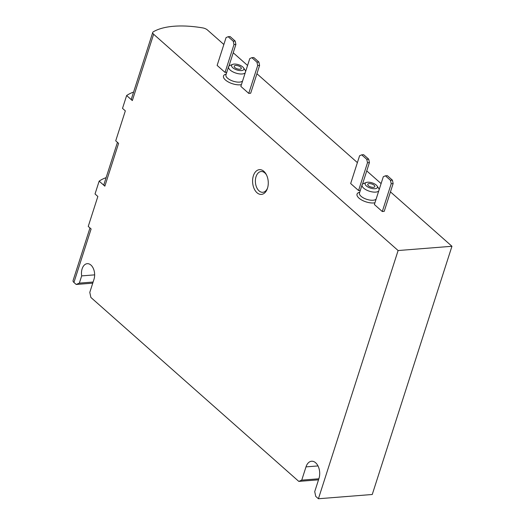 <?xml version="1.0" encoding="UTF-8"?>
<svg xmlns="http://www.w3.org/2000/svg" width="525" height="525" viewBox="0 0 525 525"><rect width="100%" height="100%" fill="white"/><g stroke="black" fill="none" stroke-linecap="round" stroke-linejoin="round"><path stroke-width="0.79" d="M223.853 44.487L207.46 29.984A4.961 2.107 17.8 0 0 202.709 27.897A74.596 31.671 17.8 0 0 153.274 31.815A4.961 2.107 17.8 0 0 152.749 32.425A4.961 2.107 17.8 0 0 153.628 34.243L398.108 250.537L451.946 246.277L390.462 191.881M381.098 183.599L366.752 170.907M357.387 162.619L256.935 73.749M247.57 65.468L233.218 52.769M225.041 72.404L233.973 44.592L233.244 41.199L228.165 36.704L226.065 37.597L217.133 65.415L225.041 72.404L226.787 72.266M248.752 93.384L250.674 93.233L259.606 65.415L258.884 62.029L253.805 57.533L251.882 57.684L249.782 58.577L240.85 86.395L248.752 93.384L257.683 65.566L259.606 65.415M358.568 190.542L367.5 162.724L366.778 159.338L361.699 154.842L359.599 155.728L350.667 183.547L358.568 190.542L360.321 190.404M382.285 211.523L384.208 211.365L393.14 183.553L392.411 180.16L387.332 175.665L385.409 175.816L383.309 176.708L374.377 204.527L382.285 211.523L391.217 183.704L393.14 183.553M451.946 246.277L372.251 494.491L318.419 498.75L315.735 496.374L314.724 491.636L318.983 478.367A11.419 7.186 -94.5 0 0 318.36 466.705A11.419 7.186 -94.5 0 0 311.588 461.239A11.419 7.186 -94.5 0 0 305.996 466.876L301.737 480.145L298.797 481.392L318.511 479.83M253.372 175.79A12.41 7.809 85.5 0 1 266.162 174.28A12.41 7.809 85.5 0 1 267.31 188.79A12.41 7.809 85.5 0 1 256.823 192.577A12.41 7.809 85.5 0 1 253.372 175.79M398.108 250.537L318.419 498.75M133.599 92.065A74.465 31.618 17.8 0 0 126.637 95.537L132.333 100.577A4.961 2.107 17.8 0 1 131.447 98.752L152.749 32.425M126.637 95.537L122.509 108.373L125.337 110.873L115.717 140.831L118.591 143.371L104.849 186.165L99.153 181.125L95.032 193.968L97.853 196.462L88.239 226.419L91.114 228.966L73.933 282.457L76.197 284.458L92.754 283.152M298.797 481.392L90.877 297.445L89.795 292.366L93.982 279.313A10.428 6.562 -94.5 0 0 93.417 268.662A10.428 6.562 -94.5 0 0 87.235 263.675A10.428 6.562 -94.5 0 0 81.67 275.894L79.347 283.126L76.197 284.458M89.972 227.955L73.054 280.632A4.961 2.107 17.8 0 0 73.933 282.457M117.449 142.36L103.97 184.347A4.961 2.107 17.8 0 0 104.849 186.165M106.116 177.653A74.465 31.618 17.8 0 0 99.153 181.125M79.347 283.126L93.109 282.037M81.67 275.894L94.651 274.864M301.737 480.145L318.846 478.787M267.527 188.147A10.428 6.562 85.5 0 1 262.789 192.301A10.428 6.562 85.5 0 1 256.607 187.313A10.428 6.562 85.5 0 1 256.036 176.669A10.428 6.562 85.5 0 1 261.142 171.518A10.428 6.562 85.5 0 1 266.477 174.877M239.873 69.215A3.721 1.582 -162.2 0 1 235.928 68.283A3.721 1.582 -162.2 0 1 234.209 66.203A3.721 1.582 -162.2 0 1 238.238 65.835A3.721 1.582 -162.2 0 1 241.297 68.48A3.721 1.582 -162.2 0 1 239.873 69.215M241.421 70.586A6.451 2.743 -162.2 0 1 233.389 68.237A6.451 2.743 -162.2 0 1 232.719 64.372A6.451 2.743 -162.2 0 1 238.593 64.733A6.451 2.743 -162.2 0 1 243.574 67.863A6.451 2.743 -162.2 0 1 241.421 70.586M245.195 72.85A8.938 3.793 -162.2 0 1 242.15 73.979A8.938 3.793 -162.2 0 1 232.68 71.741A8.938 3.793 -162.2 0 1 228.559 66.747A8.938 3.793 -162.2 0 1 230.094 65.376L232.719 64.372M243.574 67.863L245.123 70.199A8.938 3.793 -162.2 0 1 245.641 71.472M228.165 36.704L230.088 36.553L235.167 41.048L235.896 44.435L228.939 66.111M233.973 44.592L235.896 44.435M233.244 41.199L235.167 41.048M257.683 65.566L256.961 62.18L258.884 62.029M256.961 62.18L251.882 57.684M373.4 187.346A3.721 1.582 -162.2 0 1 369.456 186.414A3.721 1.582 -162.2 0 1 367.736 184.334A3.721 1.582 -162.2 0 1 371.766 183.973A3.721 1.582 -162.2 0 1 374.83 186.611A3.721 1.582 -162.2 0 1 373.4 187.346M374.955 188.724A6.451 2.743 -162.2 0 1 366.923 186.375A6.451 2.743 -162.2 0 1 366.253 182.51A6.451 2.743 -162.2 0 1 372.12 182.864A6.451 2.743 -162.2 0 1 377.108 185.994A6.451 2.743 -162.2 0 1 374.955 188.724M378.728 190.982A8.938 3.793 -162.2 0 1 375.677 192.111A8.938 3.793 -162.2 0 1 366.207 189.873A8.938 3.793 -162.2 0 1 362.092 184.885A8.938 3.793 -162.2 0 1 363.628 183.507L366.253 182.51M377.108 185.994L378.656 188.331A8.938 3.793 -162.2 0 1 379.168 189.61M361.699 154.842L363.622 154.685L368.701 159.18L369.423 162.573L362.467 184.242M367.5 162.724L369.423 162.573M366.778 159.338L368.701 159.18M391.217 183.704L390.488 180.318L392.411 180.16M390.488 180.318L385.409 175.816M374.942 202.768A10.92 4.64 -162.2 0 1 373.649 202.952A10.92 4.64 -162.2 0 1 359.605 198.647A10.92 4.64 -162.2 0 1 359.743 192.189M241.415 84.637A10.92 4.64 -162.2 0 1 240.115 84.82A10.92 4.64 -162.2 0 1 226.072 80.509A10.92 4.64 -162.2 0 1 226.216 74.051M153.628 34.243L132.333 100.577M305.996 466.876L317.999 465.931M242.589 80.981A8.938 3.793 -162.2 0 1 239.538 82.11A8.938 3.793 -162.2 0 1 230.068 79.872A8.938 3.793 -162.2 0 1 225.947 74.878L228.559 66.747M376.117 199.119A8.938 3.793 -162.2 0 1 373.072 200.242A8.938 3.793 -162.2 0 1 363.595 198.004A8.938 3.793 -162.2 0 1 359.481 193.016L362.092 184.885"/></g></svg>
